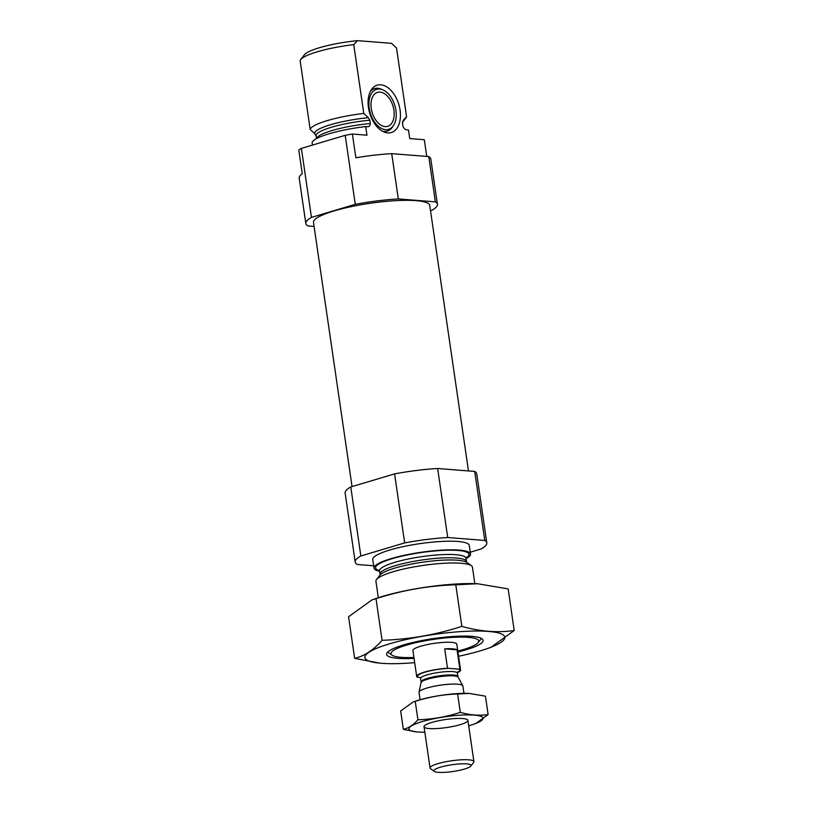<?xml version="1.0" encoding="UTF-8"?>
<svg xmlns="http://www.w3.org/2000/svg" width="813" height="813" viewBox="0 0 813 813"><rect width="100%" height="100%" fill="white"/><g stroke="black" fill="none" stroke-linecap="round" stroke-linejoin="round"><path stroke-width="1.22" d="M314.082 226.4L307.853 225.912A66.493 12.114 -8.3 0 1 305.82 223.484L299.214 178.199A66.493 12.114 -8.3 0 1 302.253 173.748L298.788 150.029A66.493 12.114 -8.3 0 1 301.389 148.383L345.2 135.324A66.493 12.114 -8.3 0 1 352.395 134.043L366.958 135.192L365.698 126.564A48.76 8.882 -8.3 0 0 312.09 142.549L312.466 145.08M403.146 120.426A44.705 8.15 -8.3 0 1 402.648 122.174L406.022 117.804A48.76 8.882 -8.3 0 0 406.571 116.787L403.146 120.426L402.394 122.773L402.872 126.086A43.668 7.957 -8.3 0 1 402.994 126.493L402.872 126.086C403.837 128.545 405.209 129.795 407.018 129.826L408.492 129.948L409.742 138.566L424.305 139.724L426.744 156.411M305.82 223.484A66.493 12.114 -8.3 0 1 311.45 217.396L355.271 204.327A66.493 12.114 -8.3 0 1 398.319 198.931L391.714 153.647L428.766 156.574A66.493 12.114 -8.3 0 1 430.809 159.002L437.414 204.287A66.493 12.114 -8.3 0 1 431.774 210.374L430.514 210.75M398.319 198.931L435.372 201.858L428.766 156.574M435.372 201.858A66.493 12.114 -8.3 0 1 437.414 204.287M311.45 217.396L301.389 148.383M352.395 134.043L355.86 157.763A66.493 12.114 -8.3 0 1 391.714 153.647M355.271 204.327L345.2 135.324M316.592 138.596A43.668 7.957 -8.3 0 1 370.311 123.515C370.057 125.883 369.011 126.94 367.171 126.686L365.698 126.564M367.71 126.686L367.171 126.686M370.311 123.515L369.824 120.202L368.35 117.672L363.777 113.413L353.746 44.613A48.76 8.882 -8.3 0 0 300.678 59.583A48.76 8.882 -8.3 0 0 300.139 60.609L310.17 129.399A48.76 8.882 -8.3 0 1 363.777 113.413M316.216 136.188L314.743 133.667L310.17 129.399M406.571 116.787L396.531 47.997L391.51 43.333L357.507 40.65L353.746 44.613M300.678 59.583L304.387 54.796A44.329 8.079 -8.3 0 1 357.507 40.65M352.039 486.591L313.493 222.366A58.739 10.701 -8.3 0 1 350.901 206.705A58.739 10.701 -8.3 0 1 416.012 200.648A58.739 10.701 -8.3 0 1 429.742 205.404L468.471 470.94M413.929 657.473A44.329 8.079 -8.3 0 1 391.968 655.126A44.329 8.079 -8.3 0 1 415.473 642.768A44.329 8.079 -8.3 0 1 468.359 637.362A44.329 8.079 -8.3 0 1 478.176 642.544A44.329 8.079 -8.3 0 1 457.79 651.081M416.693 676.436A22.164 4.035 -8.3 0 1 447.526 668.245L448.969 668.357A21.28 3.882 -8.3 0 0 425.026 672.158A21.28 3.882 -8.3 0 0 418.817 677.351L417.374 677.239A22.164 4.035 -8.3 0 1 416.693 676.436L412.923 650.552A22.164 4.035 -8.3 0 1 427.038 644.638A22.164 4.035 -8.3 0 1 451.601 642.361A22.164 4.035 -8.3 0 1 456.784 644.15L460.565 670.034A22.164 4.035 -8.3 0 1 457.414 672.697M378.33 597.718L375.931 581.285A48.76 8.882 -8.3 0 1 376.531 579.537A48.76 8.882 -8.3 0 1 411.266 567.413A48.76 8.882 -8.3 0 1 461.042 563.257A48.76 8.882 -8.3 0 1 471.367 565.696A48.76 8.882 -8.3 0 1 472.434 567.21L474.833 583.632M379.63 571.305A48.76 8.882 -8.3 0 1 374.021 568.135A48.76 8.882 -8.3 0 1 405.067 555.127A48.76 8.882 -8.3 0 1 459.121 550.096A48.76 8.882 -8.3 0 1 470.524 554.049A48.76 8.882 -8.3 0 1 466.042 558.704M374.021 568.135L372.761 559.507A48.76 8.882 -8.3 0 1 403.807 546.499A48.76 8.882 -8.3 0 1 457.861 541.468A48.76 8.882 -8.3 0 1 469.264 545.421L470.524 554.049M373.675 565.787L357.253 564.486A66.493 12.114 -8.3 0 1 355.21 562.068A66.493 12.114 -8.3 0 1 360.85 555.98L404.661 542.911A66.493 12.114 -8.3 0 1 447.709 537.515L484.772 540.442A66.493 12.114 -8.3 0 1 486.804 542.86A66.493 12.114 -8.3 0 1 481.174 548.948L470.249 552.21M355.21 562.068L345.139 493.054A66.493 12.114 -8.3 0 1 350.779 486.967L360.85 555.98M350.779 486.967L394.59 473.898L404.661 542.911M394.59 473.898A66.493 12.114 -8.3 0 1 437.648 468.501L447.709 537.515M437.648 468.501L474.701 471.428L484.772 540.442M474.701 471.428A66.493 12.114 -8.3 0 1 476.743 473.857L486.804 542.86M387.771 132.905A24.725 15.203 73.4 0 0 397.903 101.767A24.725 15.203 73.4 0 0 371.399 89.643A24.725 15.203 73.4 0 0 369.702 113.19A24.725 15.203 73.4 0 0 384.021 131.96A24.725 15.203 73.4 0 0 387.771 132.905M385.108 126.594A17.734 10.904 73.4 0 0 387.659 126.34A17.734 10.904 73.4 0 0 393.035 106.229A17.734 10.904 73.4 0 0 377.517 92.357A17.734 10.904 73.4 0 0 371.622 110.466A17.734 10.904 73.4 0 0 385.108 126.594M385.555 129.663A20.884 12.835 73.4 0 0 393.451 125.568A20.884 12.835 73.4 0 0 394.894 105.68A20.884 12.835 73.4 0 0 382.791 89.816A20.884 12.835 73.4 0 0 368.98 105.934A20.884 12.835 73.4 0 0 385.555 129.663M382.313 131.117A22.164 13.628 73.4 0 0 384.061 131.411A22.164 13.628 73.4 0 0 392.445 127.062L393.451 125.568M382.791 89.816L381.134 89.125A22.164 13.628 73.4 0 0 370.433 91.28M414.681 662.656A70.711 12.886 -8.3 0 1 385.606 663.54A70.711 12.886 -8.3 0 1 389.651 643.784A70.711 12.886 -8.3 0 1 485.209 631.213A70.711 12.886 -8.3 0 1 486.672 648.804A70.711 12.886 -8.3 0 1 458.552 656.264M414.061 658.388A48.76 8.882 -8.3 0 1 387.201 652.636A48.76 8.882 -8.3 0 1 403.685 644.892A48.76 8.882 -8.3 0 1 482.028 638.805A48.76 8.882 -8.3 0 1 457.932 651.985M486.672 648.804L490.869 647.351L514.212 630.512C497.536 632.91 480.077 631.538 461.855 626.376C435.809 634.79 409.213 639.425 382.069 640.298C373.482 650.085 364.336 656.101 354.641 658.357L379.935 663.174M354.641 658.357L348.574 616.752L371.917 599.913L376.002 598.693C402.049 590.289 428.644 585.645 455.788 584.771L477.536 583.734L508.145 588.907L514.212 630.512M382.069 640.298L376.002 598.693M461.855 626.376L455.788 584.771M371.917 599.913L376.114 598.459A70.711 12.886 -8.3 0 1 382.73 596.336A70.711 12.886 -8.3 0 1 477.17 583.714A70.711 12.886 -8.3 0 1 477.302 583.724M448.969 668.357L459.884 669.221A22.164 4.035 -8.3 0 1 460.565 670.034M447.526 668.245L444.701 648.835L457.048 649.811A22.164 4.035 171.7 0 0 444.701 648.835M459.884 669.221L457.048 649.811M438.288 772.35A18.76 3.415 -8.3 0 1 434.315 771.405A18.76 3.415 -8.3 0 1 451.977 764.738A18.76 3.415 -8.3 0 1 470.808 766.09A18.76 3.415 -8.3 0 1 457.445 770.744A18.76 3.415 -8.3 0 1 438.288 772.35M434.315 771.405L430.544 768.702A22.164 4.035 -8.3 0 1 430.057 768.011A22.164 4.035 -8.3 0 1 451.408 760.816A22.164 4.035 -8.3 0 1 473.918 761.608A22.164 4.035 -8.3 0 1 473.644 762.411L470.808 766.09M420.097 699.739L419.02 692.381A22.164 4.035 -8.3 0 1 419.03 692.107A22.164 4.035 -8.3 0 1 440.372 685.186A22.164 4.035 -8.3 0 1 462.8 685.715A22.164 4.035 -8.3 0 1 462.892 685.979L463.959 693.347M469.03 693.418A37.459 6.829 171.7 0 0 468.908 693.408A37.459 6.829 171.7 0 0 415.372 701.223L413.065 702.015L415.24 701.365C429.081 696.904 443.207 694.434 457.628 693.977L469.182 693.418L485.442 696.172L488.125 714.576C479.264 715.857 469.995 715.125 460.31 712.381C446.479 716.853 432.343 719.312 417.923 719.779C413.36 724.972 408.502 728.174 403.35 729.373L416.937 731.944M403.35 729.373L400.667 710.958L413.065 702.015M468.695 725.796A37.459 6.829 171.7 0 0 469.914 725.44A37.459 6.829 171.7 0 0 473.42 724.322L475.727 723.519L488.125 714.576M457.628 693.977L460.31 712.381M415.24 701.365L417.923 719.779M460.138 724.668A22.164 4.035 171.7 0 0 467.414 719.668A22.164 4.035 171.7 0 0 445.382 719.556A22.164 4.035 171.7 0 0 424.305 725.958A22.164 4.035 171.7 0 0 435.179 728.631A22.164 4.035 171.7 0 0 460.138 724.668M473.42 724.322A37.459 6.829 171.7 0 0 471.286 714.942A37.459 6.829 171.7 0 0 419.244 722.533A37.459 6.829 171.7 0 0 419.884 732.127A37.459 6.829 171.7 0 0 424.833 732.198M316.511 138.637L316.094 135.791A43.668 7.957 -8.3 0 1 369.824 120.202M402.394 122.773A43.668 7.957 -8.3 0 1 402.506 123.18L402.638 122.194M314.743 133.667A44.705 8.15 -8.3 0 1 368.35 117.672M466.886 562.484L466.459 561.549A43.668 7.957 -8.3 0 0 456.256 558.013A43.668 7.957 -8.3 0 0 407.852 562.515A43.668 7.957 -8.3 0 0 380.047 574.161L379.905 575.167A44.705 8.15 -8.3 0 1 411.764 564.039A44.705 8.15 -8.3 0 1 457.394 560.218A44.705 8.15 -8.3 0 1 466.865 562.464L471.367 565.696M380.047 574.161L379.559 570.848A43.668 7.957 -8.3 0 1 407.374 559.202A43.668 7.957 -8.3 0 1 455.778 554.7A43.668 7.957 -8.3 0 1 465.981 558.236L466.123 557.23M379.519 570.624A47.215 8.608 -8.3 0 1 397.486 557.22A47.215 8.608 -8.3 0 1 457.953 550.452A47.215 8.608 -8.3 0 1 465.961 558.013M458.441 669.109A21.28 3.882 -8.3 0 1 457.485 672.321M421.083 681.934L421.063 682.605A18.78 3.425 -8.3 0 1 439.142 676.741A18.78 3.425 -8.3 0 1 458.136 677.199L457.932 676.558A18.618 3.394 -8.3 0 0 439.02 675.888A18.618 3.394 -8.3 0 0 421.083 681.934L420.585 678.509A18.618 3.394 -8.3 0 1 438.512 672.463A18.618 3.394 -8.3 0 1 457.424 673.134L457.719 671.863L456.835 672.442M402.994 126.493L402.506 123.18M478.176 642.544L481.377 638.398M391.968 655.126L387.71 652.067M379.925 575.147L376.531 579.537M466.459 561.549L465.981 558.236M379.132 569.913L379.559 570.848M420.585 678.509L419.945 677.371L421.175 677.717M473.918 761.608L467.902 720.348M430.057 768.011L424.04 726.751M421.063 682.605L419.03 692.107M458.136 677.199L462.8 685.715M457.932 676.558L457.424 673.134"/></g></svg>
